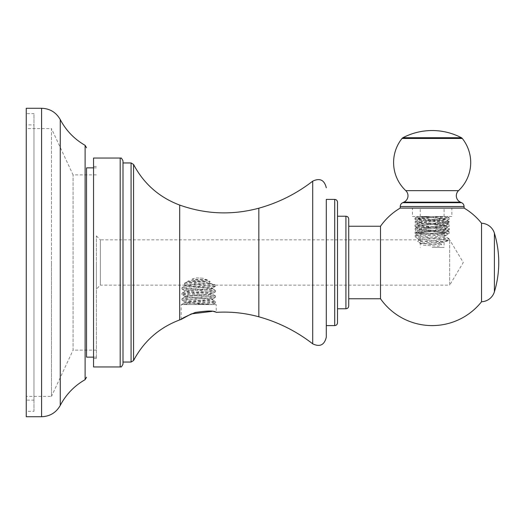 <?xml version="1.0" encoding="UTF-8"?>
<svg xmlns="http://www.w3.org/2000/svg" width="525" height="525" viewBox="0 0 525 525"><rect width="100%" height="100%" fill="white"/><g stroke="black" fill="none" stroke-linecap="round" stroke-linejoin="round"><path stroke-width="0.39" stroke-dasharray="2.62 1.97" d="M26.25 108.275L26.25 416.725M26.25 411.331L26.25 113.669L26.25 411.331L33.961 411.331L33.961 113.669L26.25 113.669M26.25 400.116L26.25 124.884L26.25 400.116L33.961 400.116L33.961 124.884L26.25 124.884M86.54 262.5L86.54 357.138M96.351 262.5L96.351 358.542L96.351 262.5M96.351 350.129L73.06 350.129L73.06 174.871L73.06 350.129L51.489 396.401L51.489 262.5L51.489 396.401L26.25 396.401M96.351 174.871L73.06 174.871L51.489 128.599L51.489 262.5L51.489 128.599L26.25 128.599M33.961 411.331L33.961 113.669M33.961 400.116L33.961 124.884M93.548 158.045L93.548 366.955M122.994 362.047L122.994 160.847M122.994 262.5L122.994 162.953L122.994 262.5M216.234 304.559L181.177 304.559L216.234 304.559L216.234 312.349L212.139 311.377M326.294 325.592L326.294 199.408L326.294 325.592M337.509 216.234L337.509 202.21M348.725 298.745L348.725 226.255M380.507 226.255L380.507 298.745M481.543 223.243L481.543 301.757M400.253 208.097L464.048 208.097L400.253 208.097M451.848 208.097L412.453 208.097L451.848 208.097L451.848 216.51L412.453 216.51L412.453 208.097M451.848 216.51L412.453 216.51M418.747 218.111L415.99 216.503L442.87 216.51L417.034 216.51L440.633 218.321L449.118 219.496L419.823 222.154L415.183 222.994L444.465 225.658L449.118 226.498L419.823 229.162L415.183 230.009L444.498 232.667L449.118 233.513L419.81 236.171L415.183 237.018L448.593 240.247L449.118 239.859L447.549 241.008L439.163 243.39L430.999 244.335L419.954 243.167L417.683 241.664L418.93 240.063L418.589 239.859L100.347 239.859L100.347 285.141L96.351 289.137L96.351 235.863L96.351 289.137M447.116 216.51L442.87 216.51L418.727 219.122L415.183 221.242L419.81 222.088L449.118 224.746L444.498 225.593L415.183 228.257L419.823 229.097L449.118 231.761L444.465 232.608L415.183 235.266L419.823 236.112L449.118 238.77L440.633 239.938L417.683 241.664M439.852 216.51L449.118 217.737L444.478 218.584L415.301 221.117M428.367 216.51L418.733 218.111L438.933 220.283C443.284 220.677 445.548 221.064 445.718 221.452L445.574 221.616M418.727 219.122L422.225 220.119L445.718 222.784L445.718 221.452C446.558 222.62 417.749 223.788 418.589 224.963C417.749 226.131 446.558 227.299 445.718 228.467C446.558 229.635 417.749 230.803 418.589 231.971C417.749 233.139 446.558 234.308 445.718 235.476L422.225 238.147L418.589 238.98L442.378 241.684L448.593 240.247M445.718 222.784C446.368 223.978 417.795 225.113 418.589 226.288C417.756 227.463 446.362 228.605 445.718 229.799C446.755 230.941 417.565 232.155 418.589 233.303L418.589 231.971L415.295 230.134M449 231.637L445.718 229.799L445.581 228.624M415.295 228.132L418.589 226.288L418.727 225.12L415.308 223.125M447.549 241.008L419.954 243.167M96.351 235.863L100.347 239.859L100.347 285.141L184.708 285.141L183.593 283.927L185.384 282.706L194.834 280.862L192.176 279.037L196.409 277.863L202.643 278.197L207.08 279.845L205.032 281.531L215.493 285.141L208.904 283.146L210.105 281.492L207.867 280.238C197.472 279.372 190.673 279.753 187.477 281.393L184.951 282.995L184.537 285.095M418.589 238.98L418.589 239.859L420.407 240.896L419.888 243.127L423.491 245.182L438.513 246.212L441.742 244.696L439.983 242.753L442.378 241.684M192.826 304.559L212.559 304.559L183.127 304.559L192.826 304.559L215.493 302.866L181.919 300.103L215.493 297.34L181.919 294.584L215.493 291.821L181.912 289.058L215.421 286.374L215.48 285.141L449.676 285.141L449.676 239.859L449.676 285.141L463.28 262.5L449.676 239.859L449.118 239.859L449.105 238.77M181.919 304.559L183.127 304.559L181.985 304.146L215.493 301.462L181.912 298.699L215.493 295.942L181.919 293.18L215.493 290.417L186.572 288.323L181.991 287.575L215.322 285.016M215.493 286.289L183.593 283.927M214.81 284.642L185.384 282.706M415.308 235.134L418.589 233.303C417.939 234.491 446.598 235.64 445.718 236.808C445.502 237.202 443.244 237.595 438.933 237.976L418.93 240.063M449 238.639L445.718 236.808L445.718 235.476M436.367 243.882L430.999 244.335M420.407 240.896L439.983 242.753M423.491 245.182L438.513 246.212M419.888 243.127L441.742 244.696M208.904 283.146L184.905 285.259L195.536 286.433C205.446 286.958 211.102 287.49 212.507 288.022C213.504 288.927 183.862 289.879 184.905 290.778L184.905 291.454C183.881 292.359 213.393 293.298 212.507 294.217C213.163 295.155 184.026 296.054 184.905 296.979L184.905 296.303C184.249 295.365 213.386 294.466 212.507 293.541C213.281 292.609 184.249 291.716 184.905 290.778L181.985 289.131M184.951 282.995L210.105 281.492M205.032 281.531L194.834 280.862M207.08 279.845L192.176 279.037M202.643 278.197L196.409 277.863M187.477 281.393L207.867 280.238M192.793 281.4L207.231 282.371M208.333 304.559L184.905 302.505L208.727 300.405L212.507 299.742L212.507 299.066L184.905 301.829L212.5 304.559M215.414 291.9L212.422 293.639L212.507 294.217L215.427 295.87M184.977 296.887L184.905 296.979C184.118 297.911 213.17 298.804 212.507 299.742L215.44 301.396M215.414 286.374L212.507 288.022L212.507 288.691C213.386 289.616 184.249 290.515 184.905 291.454L181.985 293.108M212.507 288.691L184.905 285.928L210 283.703M212.507 299.066C213.57 298.167 183.842 297.202 184.905 296.303L181.985 294.656M215.421 302.945L212.559 304.559M181.177 319.39L181.177 304.559M432.154 208.097L420.236 208.097L432.154 208.097M432.154 216.51L420.236 216.51L432.154 216.51M430.533 216.51L446.033 216.51L418.267 218.617L415.098 219.443L444.623 221.977L449.315 222.823L449.203 221.537L419.685 219.004L414.993 218.157L430.533 216.51L448.212 216.51L444.865 218.459L441.125 217.402L431.786 216.51M415.098 218.032L417.716 216.51L422.75 216.51L445.01 219.181L445.01 218.295M449.315 221.662C450.148 222.856 414.113 223.985 414.993 225.173C413.982 226.341 450.417 227.509 449.315 228.677C448.888 229.143 444.938 229.609 437.456 230.075L436.124 227.594L444.865 226.026L422.737 223.519L419.291 222.685L441.564 220.014L445.01 219.181M419.436 222.515L415.098 225.041L414.993 226.327C417.008 225.625 424.495 224.923 437.456 224.221C444.938 223.755 448.888 223.289 449.315 222.823L444.865 225.474L441.577 224.47L419.436 221.97L422.723 220.966L444.865 218.459M444.865 226.026L449.203 228.552L449.315 229.832C450.516 228.67 414.061 227.502 414.993 226.327L419.436 228.979L424.594 227.758L444.865 225.474M423.419 233.336L414.993 232.181L414.993 233.336L444.911 233.336L414.993 233.336C413.864 232.175 450.273 231.007 449.315 229.832L444.865 232.483L441.597 231.486L419.436 228.979M439.996 233.336L444.865 232.483M414.993 232.181L437.456 230.075M444.859 233.034L422.737 230.527L419.291 229.694L436.124 227.594L437.456 224.221M432.154 233.336L444.071 233.336L432.154 233.336M432.154 247.36L444.071 247.36L432.154 247.36M41.6 416.725L41.6 108.275M60.257 405.412L60.257 119.588M85.116 379.654L85.116 145.346M120.192 366.955L120.192 158.045M131.079 362.047L131.079 162.953M133.573 360.524L133.573 164.476M179.681 205.072L179.681 319.928M258.832 316.798L258.832 208.202M312.716 343.842L312.716 181.158M334.707 325.592L334.707 199.408M345.923 308.766L345.923 216.234M494.399 233.179L494.399 291.821M438.933 220.283L440.633 218.321L440.587 216.51M439.163 243.39L440.633 241.69L440.633 239.938L438.933 237.976M195.536 281.584L194.847 283.31L195.536 286.433M187.884 303.089L185.883 304.559M403.843 202.164L460.464 202.164M461.626 202.702L402.675 202.702M464.048 206.509L400.253 206.509M405.779 190.654L458.528 190.654M402.032 138.456L462.276 138.456M402.924 137.721L461.383 137.721M96.351 357.138L93.548 357.138M96.351 167.862L93.548 167.862M326.294 199.408L326.294 337.201M348.725 219.037L348.725 305.963M445.581 235.633L449.006 233.638M418.727 239.137L415.301 237.149M445.581 228.618L449 226.629M445.581 221.609L449 219.621M181.932 304.224L181.932 304.559M215.48 301.462L215.48 302.866M181.919 298.699L181.919 300.103M215.493 295.942L215.493 297.34M181.919 293.18L181.919 294.584M215.486 290.417L215.486 291.821M181.932 287.654L181.932 289.058M449.105 219.496L449.105 217.737M415.196 222.994L415.196 221.242M449.111 226.498L449.111 224.746M415.183 230.009L415.183 228.257M449.111 233.513L449.111 231.761M415.196 237.018L415.196 235.266M447.11 216.517L449 217.613M445.581 222.633L449.006 224.621M418.589 219.279L418.589 217.947M96.351 166.458L93.548 166.458M96.351 358.542L93.548 358.542M184.544 285.088L184.997 285.351M184.905 302.505L184.905 301.829M212.422 288.599L215.421 290.345M184.997 285.836L181.991 287.582M184.984 296.887L181.972 298.633M184.984 302.407L181.972 304.152M184.905 285.928L184.905 285.259M212.422 299.158L215.414 297.419M184.984 301.921L181.985 300.188M420.236 216.51L420.236 208.097M444.071 216.51L444.071 208.097M449.203 221.537L444.865 219.01M414.993 219.319L414.993 218.157M444.071 233.336L444.071 247.36M420.236 233.336L420.236 247.36M419.436 229.53L415.091 232.057M445.003 232.319L445.003 233.205M419.304 228.815L419.304 229.694M445.01 226.19L445.01 225.304M419.298 222.685L419.298 221.799M419.442 221.97L415.104 219.443"/><path stroke-width="0.79" d="M26.25 416.725L26.25 108.275L41.6 108.275L41.6 416.725L26.25 416.725M86.54 167.862L86.54 262.5L86.54 167.862L93.548 167.862M93.548 357.138L86.54 357.138L86.54 262.5M93.548 366.955L93.548 158.045L120.192 158.045L120.192 366.955L93.548 366.955M120.192 158.045C121.104 159.082 120.422 155.873 122.994 160.847L122.994 364.153L122.994 362.047L131.079 362.047L133.573 360.524C143.83 341.191 159.2 327.659 179.681 319.928L179.681 205.072C159.2 197.341 143.83 183.809 133.573 164.476L133.573 360.524M212.139 311.377L191.363 313.891L181.177 319.39C181.611 318.524 186.29 316.221 195.215 312.493C207.296 310.61 214.298 310.564 216.234 312.349C230.678 311.483 244.88 312.966 258.832 316.798L258.832 208.202C232.122 215.355 205.741 214.318 179.681 205.072M326.294 325.592L334.707 325.592L334.707 199.408L326.294 199.408L326.294 337.201C324.404 345.017 319.882 347.228 312.716 343.842C296.527 331.295 278.565 322.278 258.832 316.798M326.294 199.408L326.294 262.5L326.294 199.408M337.509 308.766L345.923 308.766L345.923 216.234L337.509 216.234L337.509 322.79L337.509 202.21C337.345 200.504 336.407 199.572 334.707 199.408M380.507 226.255L348.725 226.255L348.725 298.745L380.507 298.745L380.507 226.255A63.092 63.092 0 0 1 400.194 208.097L400.253 206.509L464.048 206.509L464.113 208.097A63.092 63.092 0 0 1 481.543 223.243A14.018 14.018 0 0 1 494.399 233.179A100.951 100.951 0 0 1 494.399 291.821L494.399 233.179M464.113 208.097L400.194 208.097M380.507 298.745A63.092 63.092 0 0 0 481.543 301.757L481.543 223.243M481.543 301.757A14.018 14.018 0 0 0 494.399 291.821M464.048 208.097L400.253 208.097M402.675 202.702L461.626 202.702A69.405 69.405 0 0 0 460.464 202.164A7.009 7.009 90 0 1 458.528 190.654L405.779 190.654A7.009 7.009 -90 0 1 403.843 202.164A69.405 69.405 0 0 0 402.675 202.702A4.207 4.207 0 0 0 400.253 206.509M461.626 202.702A4.207 4.207 0 0 1 464.048 206.509M458.528 190.654A38.555 38.555 0 0 0 462.276 138.456A2.802 2.802 90 0 0 461.383 137.721A63.092 63.092 0 0 0 402.924 137.721A2.802 2.802 -90 0 0 402.032 138.456A38.555 38.555 0 0 0 405.779 190.654M41.6 108.275C49.921 108.577 56.142 112.35 60.257 119.588L60.257 405.412C66.058 394.426 74.347 385.842 85.116 379.654L86.54 377.212M60.257 119.588C66.058 130.574 74.347 139.158 85.116 145.346L85.116 379.654M133.573 164.476L131.079 162.953L131.079 362.047M326.294 187.799C324.404 179.983 319.882 177.772 312.716 181.158L312.716 343.842M460.464 202.164L403.843 202.164M461.383 137.721L402.924 137.721M462.276 138.456L402.032 138.456M41.6 416.725C49.921 416.423 56.142 412.65 60.257 405.412M85.116 145.346L86.54 147.787M120.192 366.955C121.104 365.918 120.422 369.127 122.994 364.153M131.079 162.953L122.994 162.953M179.681 319.928L181.177 319.39M334.707 325.592C336.407 325.428 337.345 324.496 337.509 322.79M345.923 216.234C347.629 216.398 348.561 217.33 348.725 219.037L348.725 305.963C348.561 307.67 347.629 308.602 345.923 308.766M312.716 181.158C296.527 193.705 278.565 202.722 258.832 208.202"/></g></svg>
